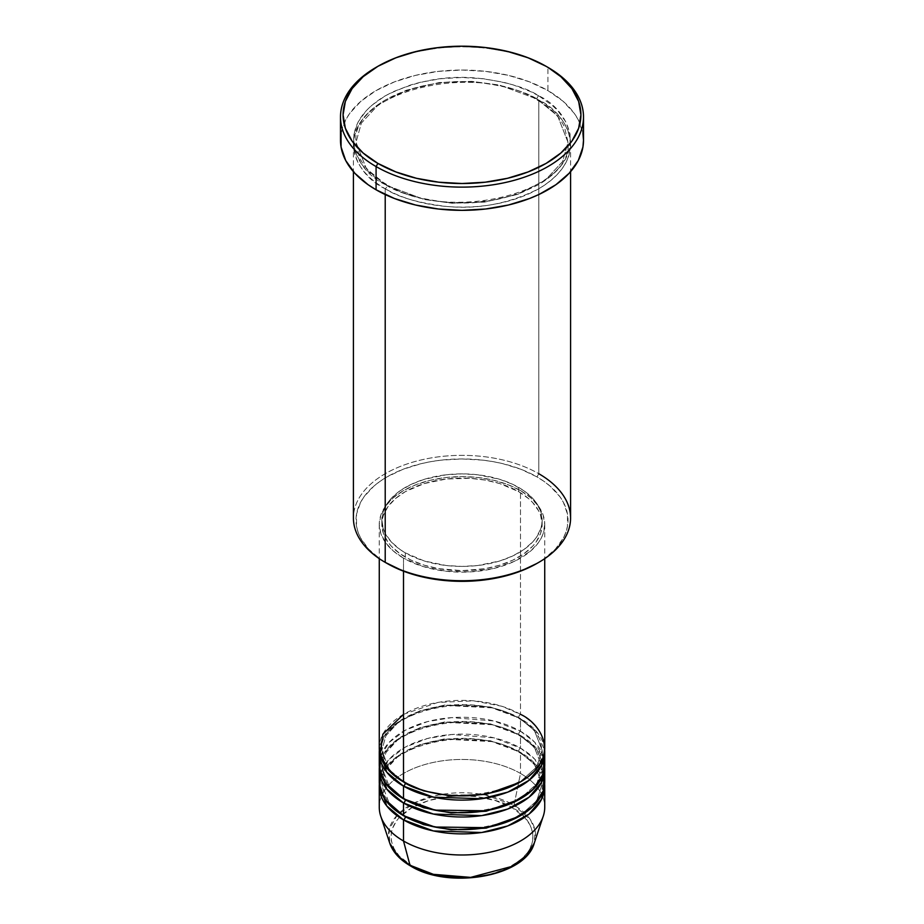 <?xml version="1.0" encoding="UTF-8"?>
<svg xmlns="http://www.w3.org/2000/svg" width="924" height="924" viewBox="0 0 924 924"><rect width="100%" height="100%" fill="white"/><g stroke="black" fill="none" stroke-linecap="round" stroke-linejoin="round"><path stroke-width="0.69" stroke-dasharray="4.62 3.46" d="M489.189 874.681L507.068 868.491L521.078 859.574L527.639 852.482L529.983 848.694L532.709 840.805L532.709 832.767L529.983 824.878L524.659 817.44L512.243 807.772L495.495 800.611L475.86 796.546L462 795.76L448.14 796.546L428.505 800.611L411.757 807.772L399.341 817.44L396.361 821.09L392.319 828.782L391.291 832.767L391.291 840.805L394.017 848.694L399.341 856.121L411.757 865.788A2.587 1.49 -60 0 1 410.475 865.915A2.587 1.49 120 0 0 411.757 865.788C424.439 875.432 474.37 886.855 512.243 865.788C548.74 843.924 528.955 815.095 512.243 807.772A2.587 1.49 120 0 0 513.998 805.197L530.515 819.784L535.1 830.584L534.211 843.266A73.539 42.458 0 0 0 513.998 805.197L520.501 773.457A82.733 47.759 180 0 1 543.231 816.273M544.733 807.23A82.733 47.759 0 0 0 520.501 773.457L520.501 752.344A82.733 47.759 180 0 0 432.039 741.602A82.733 47.759 180 0 0 379.348 784.014L384.627 769.207L398.868 755.255L420.709 744.732L446.211 739.235L492.018 741.614L520.501 752.344A2.587 1.49 -60 0 1 519.207 752.471A2.587 1.49 -60 0 1 518.676 751.293L490.413 740.748L444.86 738.807L419.819 744.663L398.891 755.486L385.909 769.496L381.855 784.014L389.316 803.51L404.435 816.204L389.316 803.51L381.855 784.014L385.909 769.496L398.891 755.486L419.819 744.663L444.86 738.807L490.413 740.748L518.676 751.293A2.587 1.49 -60 0 1 520.501 748.128L520.501 735.458A82.733 47.759 180 0 0 432.039 724.716A82.733 47.759 180 0 0 379.348 767.128L384.627 752.321L398.868 738.368L420.709 727.846L446.211 722.349L492.018 724.728L520.501 735.458A2.587 1.49 -60 0 1 519.207 735.585A2.587 1.49 -60 0 1 518.676 734.407L490.413 723.862L444.86 721.921L419.819 727.777L398.891 738.599L385.909 752.61L381.855 767.128L389.316 786.613L404.435 799.318L389.316 786.613L381.855 767.128L385.909 752.61L398.891 738.599L419.819 727.777L444.86 721.921L490.413 723.862L518.676 734.407A2.587 1.49 -60 0 1 520.501 731.242L520.501 718.572A82.733 47.759 180 0 0 432.039 707.83A82.733 47.759 180 0 0 379.348 750.23L384.627 735.435L398.868 721.482L420.709 710.96L446.211 705.462L492.018 707.842L520.501 718.572A2.587 1.49 -60 0 1 519.207 718.699A2.587 1.49 -60 0 1 518.676 717.521L490.413 706.964L444.86 705.035L419.819 710.891L398.891 721.713L385.909 735.712L381.855 750.23L389.316 769.727L404.435 782.42L389.316 769.727L381.855 750.23L385.909 735.712L398.891 721.713L419.819 710.891L444.86 705.035L490.413 706.964L518.676 717.521A2.587 1.49 -60 0 1 520.501 714.356L501.778 706.248L473.7 700.842L437.918 702.425L403.499 714.356M403.499 781.9A2.587 1.49 -60 0 1 404.793 781.773A2.587 1.49 -60 0 1 405.324 782.951A2.587 1.49 120 0 0 404.793 781.773A2.587 1.49 120 0 0 403.499 781.9M544.733 765.014A82.733 47.759 0 0 0 520.501 731.242L494.017 720.974L451.755 717.613L427.431 721.621L405.266 730.249L388.958 742.584L380.572 756.571M403.499 798.786A2.587 1.49 -60 0 1 404.793 798.659A2.587 1.49 -60 0 1 405.324 799.837A2.587 1.49 120 0 0 404.793 798.659A2.587 1.49 120 0 0 403.499 798.786M544.733 781.9A82.733 47.759 0 0 0 520.501 748.128L494.017 737.86L451.755 734.499L427.431 738.507L405.266 747.135L388.958 759.47L380.572 773.457M403.499 815.673A2.587 1.49 -60 0 1 404.793 815.546A2.587 1.49 -60 0 1 405.324 816.724A2.587 1.49 120 0 0 404.793 815.546A2.587 1.49 120 0 0 403.499 815.673M570.582 518.041A108.582 62.693 0 0 0 538.784 473.712L536.948 476.876A105.994 61.192 0 0 0 387.052 476.876A105.994 61.192 0 0 0 387.052 563.421L380.064 558.974L368.514 548.995L360.568 537.918L358.038 532.085L356.514 526.149L356.514 514.148L360.568 502.379L364.068 496.731L373.862 486.151L380.064 481.323L387.052 476.876L403.107 469.265L421.436 463.605L431.231 461.584L441.326 460.129L462 458.951L482.674 460.129L492.769 461.584L502.564 463.605L520.893 469.265L536.948 476.876L543.936 481.323L550.138 486.151L559.932 496.731L563.432 502.379L567.486 514.148L567.486 526.149L565.962 532.085L563.432 537.918L555.486 548.995L543.936 558.974L536.948 563.421A105.994 61.192 0 0 0 536.948 476.876L538.784 473.712L538.784 100.081A2.587 1.49 -60 0 1 537.491 100.208A2.587 1.49 -60 0 1 536.948 99.03A2.587 1.49 -60 0 1 538.784 95.865C526.461 87.561 505.982 81.659 477.362 78.136C445.391 75.075 414.68 80.977 385.216 95.865C329.441 129.279 359.679 173.331 385.216 184.523A2.587 1.49 -60 0 1 386.509 184.384A2.587 1.49 -60 0 1 387.052 185.574L366.354 168.676L356.006 142.296L361.353 123.1L378.54 104.574L406.214 90.263L439.327 82.525L471.817 81.37L499.572 85.077L536.948 99.03L499.572 85.077L471.817 81.37L439.327 82.525L406.214 90.263L378.54 104.574L361.353 123.1L356.006 142.296L366.354 168.676L387.052 185.574A2.587 1.49 -60 0 1 385.216 188.739C359.679 177.558 329.441 133.495 385.216 100.081C414.68 85.204 445.391 79.291 477.362 82.352C505.982 85.874 526.461 91.788 538.784 100.081A108.582 62.693 180 0 1 570.582 144.41A108.582 62.693 180 0 1 503.557 202.333A108.582 62.693 180 0 1 385.216 188.739L385.216 194.56L385.216 188.739A108.582 62.693 180 0 1 353.418 144.41A108.582 62.693 180 0 1 420.443 86.498A108.582 62.693 180 0 1 538.784 100.081L538.784 473.712A108.582 62.693 0 0 0 420.443 460.117A108.582 62.693 0 0 0 353.418 518.041M544.733 748.128A82.733 47.759 0 0 0 520.501 714.356A2.587 1.49 120 0 0 518.676 717.521L534.315 730.295L542.145 750.23L536.74 766.932L519.565 782.42L536.74 766.932L542.145 750.23L534.315 730.295L518.676 717.521A2.587 1.49 120 0 0 519.207 718.699A2.587 1.49 120 0 0 520.501 718.572A82.733 47.759 180 0 1 544.652 750.23L536.024 731.023L520.501 718.572L520.501 731.242A82.733 47.759 0 0 0 430.341 720.882A82.733 47.759 0 0 0 379.267 765.014M403.499 558.142L403.499 571.182L403.499 558.142L423.007 566.493L445.865 571.217L470.108 571.898L493.659 568.503L514.483 561.295L530.792 550.912L538.426 542.654L541.164 538.23L543.139 533.691L544.733 524.37A82.733 47.759 180 0 1 493.659 568.503A82.733 47.759 180 0 1 403.499 558.142A82.733 47.759 180 0 1 379.267 524.37L380.861 533.691L385.574 542.654L393.208 550.912L403.499 558.142M520.501 490.598A82.733 47.759 180 0 1 544.733 524.37L543.139 515.049L538.426 506.098L530.792 497.84L520.501 490.598L507.957 484.661L493.659 480.249L478.135 477.523L462 476.611L445.865 477.523L430.341 480.249L416.043 484.661L403.499 490.598L393.208 497.84L385.574 506.098L380.861 515.049L379.267 524.37A82.733 47.759 180 0 1 430.341 480.249A82.733 47.759 180 0 1 520.501 490.598L520.501 714.356L520.501 490.598M405.324 552.864L405.324 557.091A80.145 46.269 0 0 0 492.665 567.117A80.145 46.269 0 0 0 542.145 524.37A80.145 46.269 0 0 0 518.676 491.649L518.676 487.433A80.145 46.269 180 0 1 542.145 520.154A80.145 46.269 180 0 1 492.665 562.901A80.145 46.269 180 0 1 405.324 552.864L424.22 560.96L446.361 565.534L462 566.424L477.639 565.534L499.78 560.96L512.843 555.913L523.954 549.503L532.686 541.961L536.047 537.86L540.609 529.175L541.753 524.682L542.145 520.154L540.609 511.122L536.047 502.437L532.686 498.336L523.954 490.794L512.843 484.384L499.78 479.337L477.639 474.763L462 473.873L446.361 474.763L424.22 479.337L411.157 484.384L400.046 490.794L391.314 498.336L387.953 502.437L383.391 511.122L381.855 520.154L383.391 529.175L385.308 533.575L391.314 541.961L400.046 549.503L405.324 552.864A80.145 46.269 180 0 1 381.855 520.154A80.145 46.269 180 0 1 431.335 477.396A80.145 46.269 180 0 1 518.676 487.433L518.676 491.649A80.145 46.269 0 0 0 431.335 481.623A80.145 46.269 0 0 0 381.855 524.37A80.145 46.269 0 0 0 405.324 557.091L405.324 552.864M583.506 140.194A121.506 70.155 0 0 0 547.92 90.587L547.92 67.36L547.92 90.587A121.506 70.155 0 0 0 415.5 75.375A121.506 70.155 0 0 0 340.494 140.194M543.993 758.673L534.684 742.191L520.501 731.242A2.587 1.49 120 0 0 518.676 734.407L534.315 747.181L542.145 767.128L536.74 783.829L519.565 799.318L536.74 783.829L542.145 767.128L534.315 747.181L518.676 734.407A2.587 1.49 120 0 0 519.207 735.585A2.587 1.49 120 0 0 520.501 735.458L520.501 748.128A2.587 1.49 120 0 0 518.676 751.293L534.315 764.067L542.145 784.014L536.74 800.715L519.565 816.204L536.74 800.715L542.145 784.014L534.315 764.067L518.676 751.293A2.587 1.49 120 0 0 519.207 752.471A2.587 1.49 120 0 0 520.501 752.344A82.733 47.759 180 0 1 544.652 784.014L536.024 764.795L520.501 752.344L520.501 773.457A82.733 47.759 0 0 0 430.341 763.097A82.733 47.759 0 0 0 379.267 807.23M520.501 735.458A82.733 47.759 180 0 1 544.652 767.128L536.024 747.909L520.501 735.458M543.993 775.571L534.684 759.078L520.501 748.128A82.733 47.759 0 0 0 430.341 737.768A82.733 47.759 0 0 0 379.267 781.9M380.769 816.273A82.733 47.759 180 0 1 423.215 765.037A82.733 47.759 180 0 1 520.501 773.457L513.998 805.197A73.539 42.458 0 0 0 427.523 797.712A73.539 42.458 0 0 0 389.789 843.266L389.085 829.671L397.158 815.187L414.68 802.713L438.542 794.975L485.181 794.917L513.998 805.197A2.587 1.49 -60 0 1 512.243 807.772C499.561 798.128 449.63 786.705 411.757 807.772C375.26 829.636 395.045 858.465 411.757 865.788L422.534 870.882L434.811 874.681M468.965 877.604L475.86 877.015M377.004 66.84A121.506 70.155 180 0 1 546.996 66.84A121.506 70.155 0 0 0 376.08 67.371M341.072 133.31L345.726 119.831L349.746 113.34L360.972 101.213L376.08 90.587L394.49 81.866L415.5 75.375L438.299 71.391L462 70.039L485.701 71.391L508.5 75.375L529.51 81.866L547.92 90.587L563.028 101.213L574.254 113.34L578.274 119.831L582.928 133.31M538.784 95.865L530.884 91.73L513.19 84.904L503.557 82.271L483.183 78.702L462 77.5L440.817 78.702L420.443 82.271L410.81 84.904L393.116 91.73L385.216 95.865L371.714 105.359L366.239 110.637L358.096 121.991L353.938 134.049L353.938 146.339L355.509 152.425L361.688 164.183L366.239 169.739L378.066 179.961L385.216 184.523L401.674 192.319L420.443 198.106L440.817 201.675L451.362 202.575L472.638 202.575L493.52 200.185L513.19 195.472L522.326 192.319L538.784 184.523L552.286 175.017L562.312 164.183L565.904 158.385L570.062 146.339L570.062 134.049L565.904 121.991L557.761 110.637L552.286 105.359L538.784 95.865A2.587 1.49 120 0 0 536.948 99.03A2.587 1.49 120 0 0 537.491 100.208A2.587 1.49 120 0 0 538.784 100.081C564.321 111.273 594.559 155.324 538.784 188.739C509.32 203.615 478.609 209.529 446.639 206.468C418.018 202.945 397.539 197.031 385.216 188.739A2.587 1.49 120 0 0 387.052 185.574L424.428 199.526L452.183 203.234L484.673 202.079L517.787 194.34L545.46 180.03L562.647 161.504L567.994 142.296L557.646 115.927L536.948 99.03L557.646 115.927L567.994 142.296L562.647 161.504L545.46 180.03L517.787 194.34L484.673 202.079L452.183 203.234L424.428 199.526L387.052 185.574A2.587 1.49 120 0 0 386.509 184.384A2.587 1.49 120 0 0 385.216 184.523C397.539 192.816 418.018 198.729 446.639 202.252C478.609 205.313 509.32 199.399 538.784 184.523C594.559 151.109 564.321 107.045 538.784 95.865M518.676 491.649L528.632 498.66L532.686 502.564L538.692 510.937L540.609 515.349L542.145 524.37L540.609 533.402L536.047 542.076L532.686 546.188L523.954 553.73L512.843 560.14L499.78 565.176L485.262 568.653L462 570.639L438.738 568.653L424.22 565.176L411.157 560.14L400.046 553.73L391.314 546.188L387.953 542.076L383.391 533.402L381.855 524.37L382.247 519.831L383.391 515.349L387.953 506.664L395.368 498.66L405.324 491.649L424.22 483.564L446.361 478.99L469.854 478.32L485.262 480.087L499.78 483.564L518.676 491.649M520.501 714.356A82.733 47.759 0 0 0 430.341 703.996A82.733 47.759 0 0 0 379.267 748.128M387.052 563.421L385.216 562.37A108.582 62.693 180 0 1 385.227 473.712A108.582 62.693 180 0 1 538.784 473.712M404.793 781.773C394.756 775.883 387.964 769.115 384.407 761.445L381.855 750.23C377.258 712.589 473.18 688.692 519.207 718.699C529.302 724.624 536.116 731.45 539.662 739.165L542.145 750.23C546.742 787.883 450.82 811.769 404.793 781.773M404.793 798.659C394.756 792.769 387.964 786.001 384.407 778.331L381.855 767.128C377.258 729.475 473.18 705.59 519.207 735.585C529.302 741.51 536.116 748.336 539.662 756.051L542.145 767.128C546.742 804.769 450.82 828.655 404.793 798.659M404.793 815.546C394.756 809.655 387.964 802.887 384.407 795.217L381.855 784.014C377.258 746.361 473.18 722.476 519.207 752.471C529.302 758.396 536.116 765.222 539.662 772.938L542.145 784.014C546.742 821.655 450.82 845.552 404.793 815.546M386.509 184.384C373.227 176.611 364.195 167.59 359.424 157.346L356.006 142.296C350.219 91.857 476.657 60.695 537.491 100.208C550.692 107.946 559.69 116.898 564.495 127.062L567.994 142.296C573.781 192.735 447.343 223.908 386.509 184.384M544.733 524.37L544.733 558.639M542.145 520.154L542.145 524.37M570.582 144.41L570.582 171.679M353.418 144.41L353.418 171.679M381.855 520.154L381.855 524.37M379.267 524.37L379.267 558.639"/><path stroke-width="1.39" d="M534.211 843.266L526.507 855.612L511.873 866.423L470.651 877.384L433.368 874.323L410.002 865.245A2.587 1.49 120 0 0 410.475 865.915A2.587 1.49 -60 0 1 410.002 865.245A73.539 42.458 0 0 0 483.552 875.813A73.539 42.458 0 0 0 534.211 843.266C525.352 876.761 448.602 889.858 410.464 865.915C399.826 859.736 392.931 852.182 389.789 843.266A73.539 42.458 0 0 0 410.002 865.245L403.499 841.002L410.002 865.245L398.221 856.363L389.789 843.266L380.769 816.273A82.733 47.759 180 0 0 403.499 841.002A82.733 47.759 0 0 0 493.659 851.362A82.733 47.759 0 0 0 544.733 807.23L544.733 786.116A82.733 47.759 180 0 1 493.659 830.249A82.733 47.759 180 0 1 403.499 819.888L386.74 805.959L379.348 784.014A82.733 47.759 180 0 0 379.267 786.116L379.267 807.23A82.733 47.759 0 0 0 403.499 841.002L403.499 819.888L403.499 841.002A82.733 47.759 180 0 0 486.243 852.898A82.733 47.759 180 0 0 543.231 816.273L534.211 843.266M403.499 714.356L382.859 734.222L380.099 754.873L389.466 771.09L403.499 781.9A82.733 47.759 0 0 0 493.659 792.249A82.733 47.759 0 0 0 544.733 748.128L544.733 558.639M544.733 752.344A82.733 47.759 180 0 0 544.652 750.23L541.591 765.361L529.082 780.295L507.784 792.122L481.647 798.74L433.391 797.158L403.499 786.116A2.587 1.49 120 0 0 405.324 782.951L404.435 782.42L405.324 782.951A2.587 1.49 -60 0 1 403.499 786.116L386.74 772.187L379.348 750.23A82.733 47.759 180 0 0 379.267 752.344L379.267 765.014A82.733 47.759 0 0 0 403.499 798.786A82.733 47.759 0 0 0 493.659 809.135A82.733 47.759 0 0 0 544.733 765.014L544.733 752.344A82.733 47.759 180 0 1 493.659 796.476A82.733 47.759 180 0 1 403.499 786.116L403.499 798.786L403.499 786.116A82.733 47.759 180 0 1 379.267 752.344M380.572 756.571L379.845 770.639L385.077 782.593L403.499 798.786L434.892 810.14L485.678 810.775L512.3 802.933L532.744 789.766L543.266 773.966L543.993 758.673M544.733 769.23A82.733 47.759 180 0 0 544.652 767.128L541.591 782.258L529.082 797.193L507.784 809.02L481.647 815.626L433.391 814.044L403.499 803.002A2.587 1.49 120 0 0 405.324 799.837L404.435 799.318L405.324 799.837A2.587 1.49 -60 0 1 403.499 803.002L386.74 789.073L379.348 767.128A82.733 47.759 180 0 0 379.267 769.23L379.267 781.9A82.733 47.759 0 0 0 403.499 815.673A82.733 47.759 0 0 0 493.659 826.021A82.733 47.759 0 0 0 544.733 781.9L544.733 769.23A82.733 47.759 180 0 1 493.659 813.363A82.733 47.759 180 0 1 403.499 803.002L403.499 815.673L403.499 803.002A82.733 47.759 180 0 1 379.267 769.23M380.572 773.457L379.845 787.525L385.077 799.479L403.499 815.673L434.892 827.026L485.678 827.661L512.3 819.819L532.744 806.652L543.266 790.852L543.993 775.571M544.733 786.116A82.733 47.759 180 0 0 544.652 784.014L541.591 799.144L529.082 814.079L507.784 825.906L481.647 832.512L433.391 830.942L403.499 819.888A2.587 1.49 120 0 0 405.324 816.724L404.435 816.204L405.324 816.724A2.587 1.49 -60 0 1 403.499 819.888A82.733 47.759 180 0 1 379.267 786.116M538.784 473.712A108.582 62.693 180 0 1 538.784 562.37A108.582 62.693 180 0 1 385.216 562.37L387.052 563.421A105.994 61.192 0 0 0 536.948 563.421L520.893 571.032L502.564 576.692L482.674 580.168L462 581.346L441.326 580.168L421.436 576.692L403.107 571.032L385.216 562.37A108.582 62.693 0 0 0 503.557 575.952A108.582 62.693 0 0 0 570.582 518.041L570.582 171.679M377.904 66.309L376.08 67.371A121.506 70.155 0 0 0 376.08 166.574L377.904 163.409A118.919 68.665 180 0 1 377.904 66.309A118.919 68.665 180 0 1 546.096 66.309L528.066 57.773L507.507 51.432L485.204 47.517L462 46.2L438.796 47.517L416.493 51.432L395.934 57.773L377.904 66.309L363.12 76.715L352.125 88.589L345.357 101.467L343.081 114.865L345.357 128.251L352.125 141.129L363.12 153.003L377.904 163.409L395.934 171.945L416.493 178.297L438.796 182.201L462 183.518L485.204 182.201L507.507 178.297L528.066 171.945L546.096 163.409L560.88 153.003L571.875 141.129L578.643 128.251L580.919 114.865L578.643 101.467L571.875 88.589L560.88 76.715L547.92 67.36A121.506 70.155 0 0 0 546.996 66.84A121.506 70.155 180 0 1 547.92 67.36L546.096 66.309A118.919 68.665 180 0 1 546.096 163.409A118.919 68.665 180 0 1 377.904 163.409L376.08 166.574A121.506 70.155 0 0 0 547.92 166.574A121.506 70.155 0 0 0 547.92 67.371A121.506 70.155 0 0 0 547.92 67.36A121.506 70.155 180 0 1 583.506 116.967A121.506 70.155 180 0 1 508.5 181.785A121.506 70.155 180 0 1 376.08 166.574L376.08 189.79A121.506 70.155 0 0 0 508.5 205.001A121.506 70.155 0 0 0 583.506 140.194L582.928 147.066L578.274 160.557L569.161 173.262L555.925 184.696L539.085 194.421L529.51 198.521L508.5 205.001L485.701 208.997L462 210.337L438.299 208.997L415.5 205.001L394.49 198.521L376.08 189.79L376.08 166.574A121.506 70.155 180 0 1 340.494 116.967A121.506 70.155 180 0 1 377.004 66.84M403.499 571.182L403.499 781.9L403.499 571.182M385.216 194.56L385.216 562.37L385.216 194.56M434.811 874.681L448.14 877.015L468.965 877.604M475.86 877.015L489.189 874.681M340.494 116.967L340.494 140.194A121.506 70.155 0 0 0 376.08 189.79L368.075 184.696L354.839 173.262L345.726 160.557L341.072 147.066L341.072 133.31M582.928 133.31L583.506 140.194L583.506 116.967M353.418 171.679L353.418 518.041A108.582 62.693 0 0 0 385.216 562.37L385.216 562.37M379.267 558.639L379.267 748.128A82.733 47.759 0 0 0 403.499 781.9C418.26 793.139 476.403 806.433 520.501 781.9C562.993 756.444 539.962 722.868 520.501 714.356M405.324 816.724L423.642 824.635L451.178 829.856L486.197 828.123L519.565 816.204L486.197 828.123L451.178 829.856L423.642 824.635L405.324 816.724M405.324 799.837L423.642 807.749L451.178 812.97L486.197 811.237L519.565 799.318L486.197 811.237L451.178 812.97L423.642 807.749L405.324 799.837M405.324 782.951L423.642 790.863L451.178 796.084L486.197 794.351L519.565 782.42L486.197 794.351L451.178 796.084L423.642 790.863L405.324 782.951M538.784 562.37L536.948 563.421M547.92 67.371L546.096 66.309"/></g></svg>
